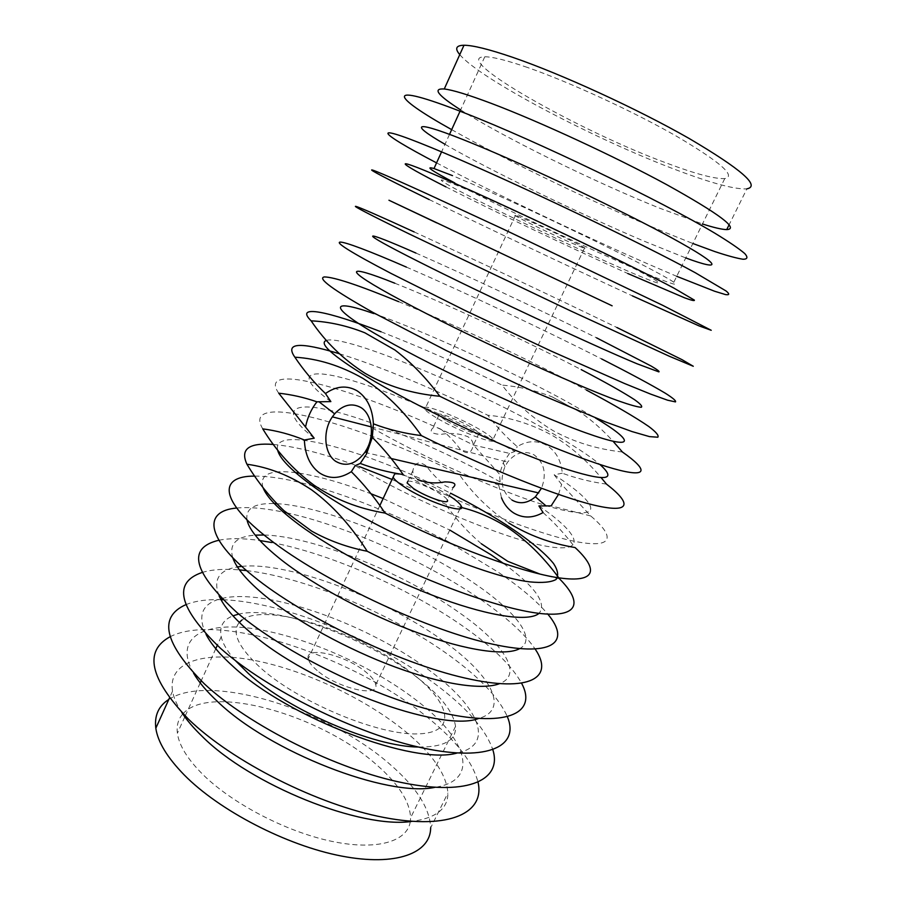 <?xml version="1.0" encoding="UTF-8"?>
<svg xmlns="http://www.w3.org/2000/svg" width="905" height="905" viewBox="0 0 905 905"><rect width="100%" height="100%" fill="white"/><g stroke="black" fill="none" stroke-linecap="round" stroke-linejoin="round"><path stroke-width="0.68" stroke-dasharray="4.53 3.39" d="M606.508 484.13C590.954 481.969 576.214 478.326 562.31 473.213C561.134 460.351 555.862 451.029 546.507 445.226C536.891 440.135 527.14 440.599 517.241 446.651C506.28 437.16 496.46 426.674 487.772 415.225C509.379 417.148 530.613 423.721 551.496 434.954C569.641 445.554 586.236 459.853 601.282 477.829M278.74 393.2C253.547 357.441 373.426 394.523 473.553 445.09L509.504 453.371L514.855 451.493L517.241 446.651M509.504 453.371L503.225 462.885L499.492 474.197L473.553 445.09M262.767 428.88C239.214 389.817 359.907 423.879 459.457 474.718C472.614 476.573 485.714 480.023 498.746 485.057L500.171 481.969L499.492 474.197M498.746 485.057L501.483 497.784M511.992 500.08C501.789 491.924 499.458 480.736 505.001 466.516L507.648 462.082C515.465 452.557 524.233 450.113 533.95 454.774C544.38 462.625 546.892 473.813 541.484 488.327M441.176 429.423C437.409 427.307 434.66 426.798 432.941 427.884C429.106 431.583 431.674 433.767 440.656 434.445C450.486 432.658 459.582 433.416 467.93 436.73C471.731 439.321 473.439 442.353 473.055 445.837C471.448 453.473 467.206 454.683 460.34 449.446C454.785 441.798 448.394 435.124 441.176 429.423M407.861 481.279C411.82 480.046 430.497 487.422 440.667 494.187C444.366 496.607 446.572 498.531 447.296 499.967L453.348 487.263C451.606 488.327 448.778 487.693 444.853 485.363C437.816 479.526 431.538 472.964 425.995 465.679C418.936 460.95 414.569 462.568 412.918 470.521C412.544 473.892 414.117 476.856 417.646 479.401M410.304 821.536C407.442 841.571 376.853 850.949 331.241 841.231C285.731 831.593 231.556 803.176 202.268 773.899C187.312 758.786 179.02 745.211 177.391 733.186C176.452 725.471 178.251 719.068 182.787 714M183.002 713.762C210.164 683.049 321.185 715.074 376.661 764.849C398.528 783.9 409.841 801.547 410.599 817.815L410.35 821.22M235.119 660.345C227.427 651.51 222.788 643.647 221.205 636.769C219.18 626.69 223.094 619.721 232.97 615.853M238.06 614.269C276.704 604.506 367.758 637.991 418.427 678.456C441.188 696.386 453.552 712.359 455.532 726.398C456.437 740.358 444.106 747.236 418.551 747.044M241.884 620.061C266.251 601.327 362.204 633.059 412.601 673.705C450.633 703.095 457.828 732.733 418.234 733.887C379.24 735.595 300.313 703.072 261.5 668.693C238.603 647.867 231.205 632.437 239.305 622.402M317.169 670.537C311.874 666.057 308.888 662.143 308.22 658.817C304.793 645.276 346.049 655.209 366.005 672.155C371.887 676.963 375.145 681.171 375.779 684.791C379.331 697.936 337.158 688.072 317.169 670.537M394.512 474.322C401.435 472.444 432.036 484.503 449.299 495.77M435.916 417.499C429.966 413.902 426.266 411.164 424.852 409.286C418.427 401.503 458.665 416.719 481.109 430.316C487.682 434.219 491.698 437.194 493.18 439.208C499.707 446.866 458.575 431.436 435.916 417.499M528.35 220.549L515.545 215.232C506.676 212.189 546.02 231.714 570.478 242.551L584.415 248.355C593.375 251.477 553.17 231.488 528.35 220.549M454.774 182.934C493.349 203.331 567.684 238.931 619.71 262.009C647.041 274.147 664.802 281.432 673.015 283.865C682.393 286.093 664.598 275.855 619.654 253.174C575.704 231.194 513.203 201.86 473.541 184.586L452.5 175.627M480.069 195.333C431.323 173.839 430.395 176.136 466.686 194.79C502.479 213.241 565.455 243.287 610.456 263.434C655.718 283.718 675.526 290.539 642.641 273.05C610.49 255.877 528.418 216.612 480.069 195.333M527.457 67.456C506.743 60.318 492.512 56.766 484.775 56.789C448.699 57.275 580.976 131.87 667.392 163.375C695.843 174.032 714.973 179.1 724.769 178.579C736.534 176.249 720.346 162.063 676.205 136.033C632.821 111.213 569.121 81.891 527.457 67.456M326.467 340.382C345.846 334.511 474.209 388.403 550.738 432.375C573.193 445.147 589.585 455.837 599.902 464.469M622.425 452.014C597.017 449.163 574.03 442.115 553.475 430.859C533.09 418.664 515.963 403.426 502.094 385.123C519.085 386.548 535.817 390.485 552.31 396.956L580.422 412.295C592.119 420.542 603.024 430.226 613.115 441.346M373.686 313.549C421.572 329.997 507.705 369.387 565.897 401.119L595.4 417.918M436.561 162.877C492.444 192.324 581.542 234.881 647.844 263.909L676.725 276.319M445.011 144.302C488.293 169.507 579.143 213.58 643.591 240.956L685.764 257.936M451.674 129.641C507.015 160.886 596.327 203.829 663.512 231.725L692.857 243.502M460.634 109.912C503.214 137.198 594.189 181.905 659.519 208.127L702.461 223.965M459.763 54.628C480.442 79.436 597.345 140.513 677.777 170.491C712.031 183.398 735.064 189.518 746.885 188.851L729.136 224.723M181.792 712.495C176.769 704.757 173.681 697.642 172.538 691.171C167.606 660.876 205.695 650.672 255.911 660.707C306.376 670.82 365.903 699.022 405.576 731.636C432.42 753.91 446.527 774.363 447.896 793.018C448.009 808.629 436.086 818.086 412.103 821.367M168.805 699.441C210.062 672.494 328.085 709.837 389.784 764.171C416.232 786.943 429.852 808.165 430.667 827.837L447.896 793.018M170.083 636.758C219.248 611.384 353.64 656.713 427.126 717.099C455.758 740.143 472.738 761.886 478.055 782.339M193.591 673.252C172.414 636.486 205.378 620.513 257.529 629.326C309.849 638.059 376.118 668.173 419.581 702.755C466.573 739.43 480.679 780.325 434.943 787.339M222.879 599.732C285.256 601.938 381.458 641.803 441.04 688.513C469.039 710.301 486.302 730.742 492.852 749.826M221.668 598.51C267.292 587.221 373.561 626.418 433.699 673.648C478.915 707.936 495.363 745.075 457.082 753.039M246.556 570.602C308.571 577.865 397.861 616.441 455.079 659.711C482.218 680.119 499.662 699.169 507.422 716.862M241.759 566.372C289.69 561.338 389.512 600.173 447.93 644.326C491.347 676.261 509.719 709.871 478.564 718.502M271.647 542.514C332.588 554.086 414.739 590.954 469.209 630.683C495.216 649.564 512.694 667.121 521.653 683.354M264.034 535.002C314.058 536.258 406.255 574.053 462.263 614.767C503.836 644.36 523.724 674.666 499.413 683.716M286.5 512.773C346.977 525.929 428.631 562.853 483.462 601.418C507.931 618.567 525.194 634.495 535.251 649.19M276.851 503.7C325.891 506.133 419.411 544.844 476.72 584.969C516.303 612.221 537.332 639.371 519.606 648.681M451.391 543.781L497.818 571.937C520.194 587.051 536.857 601.124 547.808 614.133M503.576 563.51C535.319 586.791 547.14 603.397 539.052 613.352M559.562 578.872L540.002 574.098M445.509 420.225L438.846 415.282C435.056 410.712 458.903 419.716 472.184 427.782L479.186 432.952C483.021 437.488 458.858 428.416 445.509 420.225M562.31 473.213L554.143 474.797C595.196 501.302 605.739 519.391 564.811 510.544C524.538 502.071 434.015 463.575 372.521 428.076M554.143 474.797L561.609 484.447L590.727 515.963C615.038 536.518 613.771 548.566 577.333 541.857C541.122 535.217 469.299 507.886 403.155 474.548M590.727 515.963L551.122 505.872M538.939 505.94C579.279 533.464 588.736 553.532 547.186 546.371C506.28 539.606 415.893 501.981 355.179 465.634M314.205 438.201C276.953 408.675 293.073 400.293 337.554 412.205C382.148 424.083 448.348 452.692 500.171 481.969M558.509 494.435L561.609 484.447M339.341 353.742C378.946 365.858 435.509 389.501 487.772 415.225M330.857 401.594C292.688 373.539 307.926 367.294 352.034 380.496C396.243 393.652 462.512 422.737 514.855 451.493M543.068 512.558C554.437 522.705 565.105 534.369 575.082 547.548M277.552 449.853C272.088 423.551 369.534 451.357 450.532 493.18M508.757 523.011C489.164 509.809 472.738 493.711 459.457 474.718M392.057 479.458L445.464 504.13L460.634 507.298M273.446 444.457C296.059 446.516 324.759 453.925 359.579 466.663M262.97 487.512C259.305 474.412 270.176 469.457 295.596 472.659M298.989 473.123C319.329 476.324 343.334 483.202 371.016 493.768M383.132 498.553L449.751 530.047M481.347 543.758C467.591 532.016 455.622 518.803 445.464 504.13M254.667 476.109C269.894 476.075 289.023 479.254 312.078 485.634M314.567 486.324C356.898 498.644 400.338 516.619 444.875 540.251M246.986 519.821C245.47 508.406 254.577 502.999 274.339 503.587M236.657 508.044C249.033 506.845 264.577 508.191 283.265 512.083M232.732 557.661C228.875 543.939 236.375 536.427 255.21 535.138M218.897 540.251C229.689 538.068 243.343 538.158 259.837 540.534M219.089 595.841C212.856 579.664 218.965 570.037 237.415 566.949M202.041 572.503C211.838 569.505 224.304 568.634 239.452 569.89M206.035 634.371C197.245 615.57 202.075 603.714 220.526 598.805M185.819 604.687C194.971 600.965 206.702 599.291 220.99 599.664M445.927 186.882C493.598 211.182 571.36 248.196 627.799 273.514M429.174 199.553C485.77 227.223 569.731 266.998 632.29 295.833M436.742 222.901L612.131 305.811M414.151 231.918C471.177 258.027 555.048 297.575 616.871 327.497M415.915 253.061C464.503 274.351 541.733 310.619 596.599 337.837M406.402 267.111C463.541 291.806 542.966 329.182 601.576 358.912M394.818 283.22C443.258 302.383 524.708 340.212 581.18 369.602M398.619 301.648C455.487 325.087 530.794 360.563 586.395 390.066M381.039 331.773C418.698 346.4 459.05 364.183 502.094 385.123M364.839 332.791L394.942 350.02M552.31 396.956L580.422 412.295M505.001 466.516L503.225 462.885M371.299 426.9L507.648 462.082M221.205 636.769L217.279 645.412M215.775 648.727L201.17 680.865M200.22 682.947L185.208 715.991M184.812 716.862L177.391 733.186M379.851 505.556L308.22 658.817M412.918 470.521L407.08 482.942M515.545 215.232L424.852 409.286M484.775 56.789L460.045 111.202M449.525 134.37L441.572 151.87M438.846 415.282L432.941 427.884M479.186 432.952L473.055 445.837M172.538 691.171L169.439 698.038M724.769 178.579L673.015 283.865M584.415 248.355L493.18 439.208M459.966 508.689L375.779 684.791M455.532 726.398L410.599 817.815M364.873 452.376L391.209 458.518"/><path stroke-width="1.36" d="M501.483 497.784C504.153 504.357 508.203 509.413 513.644 512.931C523 518.475 532.807 518.35 543.068 512.558L538.939 505.94L551.122 505.872L558.509 494.435M373.403 423.845C372.498 408.415 367.057 397.408 357.09 390.802C346.841 385.044 336.298 385.949 325.461 393.539L330.857 401.594L316.931 401.82C311.275 409.037 307.474 417.431 305.528 427.002L314.205 438.201L304.385 440C304.985 454.842 310.03 465.826 319.522 472.919C329.42 479.333 340.009 478.926 351.31 471.697L355.179 465.634L360.258 463.439C373.731 468.552 388.041 472.252 403.155 474.548C393.483 460.611 383.2 448.224 372.306 437.375L373.403 423.845C388.369 429.547 404.365 433.472 421.402 435.61C403.935 410.938 384.41 391.831 362.815 378.301C340.529 365.643 317.881 358.606 294.86 357.192C284.702 342.746 299.521 341.604 339.341 353.742M360.744 407.454C351.717 402.657 343.018 404.784 334.646 413.834L332.361 416.854C322.372 430.995 324.114 454.027 335.947 461.482C346.208 467.184 355.857 464.152 364.873 452.376L366.91 448.948C374.93 434.343 371.785 413.845 360.744 407.454M418.551 747.044C373.629 746.749 288.74 710.335 248.456 673.558L235.119 660.345M232.97 615.853L238.06 614.269M239.305 622.402L241.884 620.061M449.299 495.77L449.808 496.098C456.177 500.261 459.989 503.576 461.233 506.042C466.923 515.216 425.497 501.347 403.585 486.404C397.804 482.557 394.32 479.492 393.098 477.207L394.512 474.322M447.296 499.967C450.645 505.409 426.312 497.23 413.381 488.462L407.08 482.942L407.861 481.279M452.5 175.627L433.993 168.545C424.569 165.841 431.504 170.638 454.774 182.934M599.902 464.469C619.699 482.286 602.583 481.901 548.554 463.303C494.865 443.778 413.065 404.795 366.491 376.582C331.75 355.179 318.413 343.108 326.467 340.382M613.115 441.346L622.425 452.014C648.251 470.068 648.851 478.541 613.601 468.677C578.567 458.903 506.947 429.343 439.83 396.266C426.074 377.736 411.108 362.317 394.942 350.02L364.839 332.791C346.977 325.698 329.069 321.716 311.128 320.834C294.023 303.978 328.481 311.411 381.039 331.773M311.128 320.834C325.381 341.988 343.368 359.477 365.088 373.324C387.012 386.062 411.922 393.709 439.83 396.266M595.4 417.918C634.428 441.346 636.781 451.086 585.433 432.714C534.64 414.682 437.5 369.444 383.833 338.708C325.97 305.845 329.556 298.017 373.686 313.549M586.395 390.066C613.737 404.671 635.627 417.397 648.896 426.583C656.057 431.99 659.044 435.531 657.845 437.217L649.496 436.617L631.995 431.561L605.671 421.968L531.959 390.881L446.504 350.676L373.313 312.632C333.232 289.996 316.92 278.095 324.397 276.93C334.194 277.066 358.934 285.301 398.619 301.648M581.18 369.602C604.778 381.944 623.432 392.419 634.484 399.648C640.367 403.822 642.641 406.368 641.328 407.273C637.754 407.103 630.208 405.01 618.703 400.983C574.98 385.349 462.568 333.47 401.345 300.46C339.454 267.314 345.846 263.559 394.818 283.22M601.576 358.912C629.292 373.03 651.645 385.021 665.458 393.302C672.969 398.076 676.318 400.938 675.481 401.899L667.63 400.214L650.571 394.082L624.574 383.516L551.077 351.05L465.227 310.573L391.13 273.468C308.073 230.142 333.413 235.277 406.402 267.111M596.599 337.837L651.091 366.027C657.279 369.647 659.869 371.604 658.851 371.887L637.007 363.765C594.099 346.004 481.324 293.333 419.026 261.839C353.176 228.671 362.351 229.44 415.915 253.061M616.871 327.497L682.155 359.738L693.275 366.265L669.315 356.242L570.399 310.8L409.139 233.92C327.689 194.134 346.502 200.853 414.151 231.918M612.131 305.811L436.889 222.845C367.215 189.937 379.003 195.571 436.742 222.901M632.29 295.833L698.999 325.879L711.228 330.291L662.946 305.449L503.237 229.112L427.318 193.964C344.353 156.135 361.796 166.724 429.174 199.553M627.799 273.514L684.746 297.881C691.556 300.37 694.769 301.127 694.384 300.132L674.157 288.243C632.912 266.093 519.436 211.793 454.932 183.455C386.933 153.454 393.392 160.264 445.927 186.882M676.725 276.319L714.599 291.24L725.403 294.555C729.532 295.245 729.769 294.057 726.104 291.003L695.3 272.733C640.898 242.913 516.235 183.353 445.679 153.601C364.919 119.37 375.518 130.976 436.561 162.877M685.764 257.936C722.292 271.5 722.903 265.934 672.619 238.366C622.832 211.012 529.052 166.463 473.145 143.669C412.895 118.928 407.816 122.933 445.011 144.302M692.857 243.502L714.622 251.5C727.066 255.651 736.534 258.23 743.016 259.249C747.507 259.249 748.096 257.348 744.781 253.57C739.023 248.649 729.045 241.85 714.826 233.185C661.261 200.978 536.054 140.75 464.231 112.831C382.068 80.613 391.141 95.941 451.674 129.641M702.461 223.965C713.83 227.608 721.918 229.485 726.715 229.61C739.385 228.942 719.396 213.976 666.759 184.688C614.902 156.497 539.448 121.575 491.551 103.487C468.485 94.799 452.715 89.968 444.265 88.984C432.228 88.271 437.692 95.24 460.634 109.912M746.885 188.851C760.653 186.113 741.41 169.326 689.146 138.476C637.55 108.973 561.519 74.074 512.683 57.332C489.164 49.3 472.93 45.273 463.994 45.25C456.018 45.397 454.604 48.519 459.763 54.628M412.103 821.367C361.095 829.297 250.436 785.11 201.872 736.082C193.421 727.914 186.724 720.052 181.792 712.495M430.667 827.837C430.554 853.076 396.481 866.707 341.445 856.04C286.568 845.519 219.259 810.597 184.122 774.838C167.255 757.519 157.809 741.987 155.818 728.231C154.269 715.55 158.601 705.957 168.805 699.441M478.055 782.339C485.023 812.452 450.441 830.157 384.24 817.532C318.277 805.145 232.099 761.625 188.364 719.079C149.721 678.603 143.624 651.159 170.083 636.758M434.943 787.339C387.713 797.599 269.464 751.897 217.641 701.635C206.826 691.578 198.806 682.121 193.591 673.252M492.852 749.826C502.218 779.273 469.616 796.208 403.404 782.893C337.452 769.827 249.373 725.844 204.383 683.875C164.156 643.489 157.968 617.097 185.819 604.687M457.082 753.039C414.513 765.551 288.808 718.265 233.558 666.872C220.311 655.028 211.137 644.19 206.035 634.371M507.422 716.862C519.549 745.765 489.288 762.033 423.11 748.062C357.204 734.328 266.93 689.757 220.549 648.342C178.534 607.945 172.357 582.662 202.041 572.503M478.564 718.502C441.595 733.197 308.526 684.214 249.633 631.769C233.841 618.217 223.659 606.237 219.089 595.841M521.653 683.354C536.993 711.884 509.549 727.677 443.45 713.061C377.656 698.717 284.815 653.399 236.872 612.47C192.799 571.915 186.815 547.842 218.897 540.251M499.413 683.716C482.376 690.221 442.771 684.565 395.225 667.053C347.712 649.53 296.795 621.531 265.855 596.35C247.37 581.134 236.329 568.238 232.732 557.661M535.251 649.19C554.471 677.551 530.522 693.151 464.616 677.958C399.037 663.06 303.073 616.791 253.355 576.247C204.553 537.14 203.625 510.839 236.657 508.044M519.606 648.681C505.906 656.091 467.285 650.876 418.234 632.98C369.229 615.095 314.963 586.055 282.224 560.591C260.855 543.724 249.113 530.138 246.986 519.821M547.808 614.133C571.802 642.663 552.389 658.501 486.845 642.855C421.685 627.516 321.829 579.981 269.995 539.685C218.331 500.194 218.637 475.838 254.667 476.109M449.751 530.047L491.291 554.935L503.576 563.51M539.052 613.352C529.323 621.746 492.241 617.052 441.776 598.748C391.379 580.467 333.436 550.251 298.763 524.493C278.446 509.255 266.511 496.924 262.97 487.512M507.784 561.349L481.347 543.758L507.784 561.349L540.002 574.098M559.562 578.872C582.39 601.825 579.324 617.334 541.756 613.658C504.413 610.038 432.42 584.856 367.215 551.258C350.744 525.398 332.248 504.956 311.727 489.956C290.539 475.781 268.943 467.206 246.941 464.242C239.961 449.129 248.796 442.534 273.446 444.457M246.941 464.242C257.393 481.573 269.701 497.026 283.865 510.601L311.682 531.122C328.832 540.67 347.339 547.378 367.215 551.258M450.532 493.18C470.838 503.497 489.311 513.983 505.974 524.662C527.977 539.052 544.663 552.548 553.555 563.544C557.966 570.331 558.804 575.648 556.043 579.483C551.077 582.288 542.31 583.092 529.719 581.87C482.218 576.315 371.548 528.215 315.449 488.044C292.089 471.301 279.453 458.575 277.552 449.853M460.634 507.298C476.335 510.997 491.732 517.57 506.811 527.004C525.771 539.584 542.955 556.326 558.34 577.243M304.385 440C290.562 434.377 276.692 430.678 262.767 428.88C276.24 451.041 293.299 469.786 313.933 485.125C334.782 499.345 358.504 508.667 385.089 513.09C450.769 546.563 522.671 572.808 559.46 577.922C596.474 583.103 598.646 569.302 575.082 547.548C550.613 543.452 528.509 535.274 508.757 523.011M601.282 477.829L606.508 484.13C631.577 503.44 631.238 513.712 595.377 505.443C559.743 497.252 488.021 468.824 421.402 435.61M360.258 463.439L366.468 454.05L372.306 437.375M294.86 357.192C303.775 370.462 313.978 382.577 325.461 393.539M316.931 401.82C304.227 397.431 291.501 394.557 278.74 393.2L305.528 427.002M385.089 513.09C374.591 497.388 363.324 483.587 351.31 471.697M359.579 466.663L392.057 479.458M295.596 472.659L298.989 473.123M371.016 493.768L383.132 498.553M312.078 485.634L314.567 486.324M444.875 540.251L451.391 543.781M274.339 503.587L276.851 503.7M283.265 512.083L286.5 512.773M255.21 535.138L264.034 535.002M259.837 540.534L271.647 542.514M237.415 566.949L241.759 566.372M239.452 569.89L246.556 570.602M220.526 598.805L221.668 598.51M220.99 599.664L222.879 599.732M417.646 479.401C425.836 482.976 434.932 483.802 444.932 481.879C454.174 482.048 456.98 483.847 453.348 487.263M283.865 510.601L311.682 531.122M541.484 488.327L535.375 496.8C527.66 503.372 519.866 504.458 511.992 500.08M334.646 413.834L318.933 401.73M332.361 416.854L371.299 426.9M217.279 645.412L215.775 648.727M201.17 680.865L200.22 682.947M185.208 715.991L184.812 716.862M393.098 477.207L379.851 505.556M460.045 111.202L449.525 134.37M441.572 151.87L433.993 168.545M729.136 224.723L726.715 229.61M169.439 698.038L155.818 728.231M463.994 45.25L444.265 88.984M461.233 506.042L459.966 508.689M391.209 458.518L538.758 492.954M366.91 448.948L366.468 454.05M535.375 496.8L546.168 506.019"/></g></svg>
